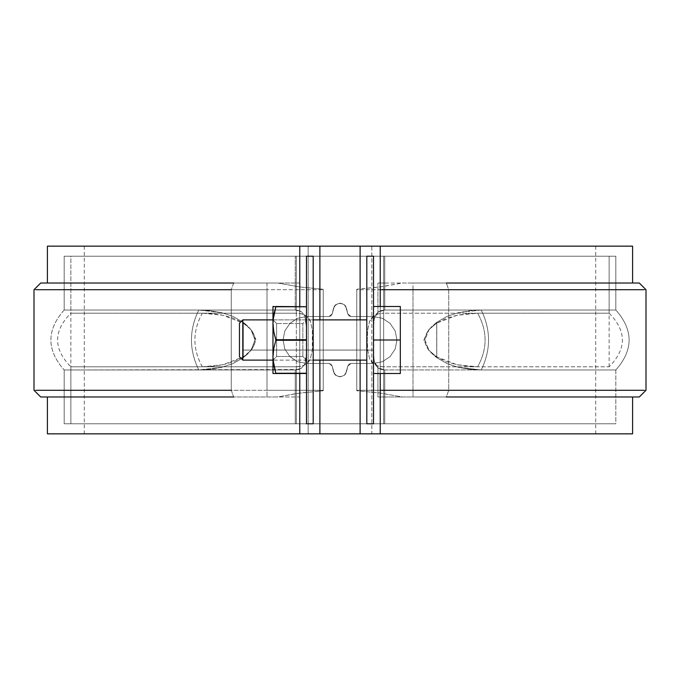 <?xml version="1.0" encoding="UTF-8"?>
<svg xmlns="http://www.w3.org/2000/svg" width="680" height="680" viewBox="0 0 680 680"><rect width="100%" height="100%" fill="white"/><g stroke="black" fill="none" stroke-linecap="round" stroke-linejoin="round"><path stroke-width="0.51" stroke-dasharray="3.4 2.55" d="M366.809 256.207L366.809 423.793L366.809 256.207L383.656 256.207L383.656 313.225L609.135 313.2L609.135 256.207L366.809 256.207L366.809 423.793L373.515 423.793L373.515 256.207L384.744 256.207L384.744 310.046L378.649 311.678L375.139 315.92L373.787 321.598L373.515 328.006L373.515 256.207L614.924 256.207L340 256.207L608.243 256.207L383.656 256.207L383.656 313.225L609.127 313.2L477.658 313.2L456.977 315.274L436.713 323.119L428.417 330.063L423.887 339.975L428.4 349.911L436.713 356.881L456.977 364.726L477.658 366.8L608.702 366.792L383.656 366.775L383.656 423.793L609.135 423.793L71.757 423.793L296.344 423.793L296.344 366.775L70.865 366.8L296.344 366.775L301.121 366.274L305.243 364.726L310.454 358.632L312.35 349.86L312.35 330.14L310.454 321.359L305.26 315.282L301.147 313.735L296.344 313.225L296.344 256.207L70.865 256.207L70.865 423.793L614.924 423.793L65.076 423.793L306.484 423.793L295.256 423.793L295.256 369.954L301.35 368.322L304.861 364.08L306.212 358.402L306.484 351.993L306.484 423.793L306.484 351.993L306.484 423.793L313.191 423.793L313.191 256.207L608.243 256.207L366.809 256.207L373.515 256.207L366.809 256.207L366.809 423.793L383.656 423.793L366.809 423.793L366.809 256.207L383.656 256.207L383.656 423.793L366.809 423.793L366.809 256.207M366.809 340L366.809 316.54L366.809 363.46L366.809 316.54L366.809 363.46L366.809 316.54L373.515 316.54L351.058 316.54L348.967 315.809L347.795 313.922L345.686 306.28L344.19 304.598L340 303.135L335.809 304.598L334.313 306.28L332.205 313.922L331.032 315.809L328.942 316.54L306.484 316.54L297.525 318.317L289.935 323.365L284.835 330.964L283.024 339.975L284.818 349.001L289.926 356.618L297.517 361.683L306.484 363.46L328.942 363.46L331.032 364.191L332.205 366.078L334.313 373.719L335.809 375.402L340 376.865L344.19 375.402L345.686 373.719L347.795 366.078L348.967 364.191L351.058 363.46L373.515 363.46L382.475 361.683L390.065 356.635L395.165 349.036L396.975 340.025L395.182 330.999L390.074 323.382L382.483 318.317L373.515 316.54L373.515 323.408L373.515 316.54L351.058 316.54L348.967 315.809L347.795 313.922L345.686 306.28L344.19 304.598L340 303.135L335.809 304.598L334.313 306.28L332.205 313.922L331.032 315.809L328.942 316.54L306.484 316.54L306.484 323.408L306.484 316.54L297.517 318.317L289.918 323.382L284.818 330.999L283.024 340.025L284.835 349.036L289.935 356.626L297.525 361.683L306.484 363.46L306.484 356.592L306.484 363.46L328.942 363.46L331.032 364.191L332.205 366.078L334.313 373.719L337.781 376.49L342.219 376.49L344.19 375.402L345.686 373.719L347.795 366.078L348.967 364.191L351.058 363.46L373.515 363.46L373.515 356.592L373.515 363.46L382.483 361.683L390.082 356.618L395.182 349.001L396.975 339.975L395.165 330.964L390.065 323.374L382.475 318.317L373.515 316.54L373.515 363.46L373.515 316.54L366.809 316.54L366.809 363.46L366.809 316.54L373.515 316.54L373.515 363.46L373.515 316.54L366.809 316.54L366.809 340M70.89 366.8L202.343 366.8L223.023 364.726L243.287 356.881L251.6 349.911L256.113 339.975L251.583 330.063L243.287 323.119L223.023 315.274L202.343 313.2L71.298 313.208L296.344 313.225L70.873 313.2C53.202 331.067 53.202 348.933 70.865 366.8L70.865 423.793L296.344 423.793L296.344 366.775C303.45 366.784 308.15 364.072 310.454 358.632L312.35 349.86L312.74 339.983L312.35 330.131L310.454 321.359C308.15 315.928 303.442 313.216 296.344 313.225L296.344 256.207L71.757 256.207L340 256.207L65.076 256.207L306.484 256.207L306.484 328.006L306.221 321.64L304.878 315.953L301.376 311.695L295.256 310.046L295.256 256.207L306.484 256.207L306.484 351.993L306.221 321.64L304.878 315.953L301.376 311.695L298.579 310.471L295.256 310.046L295.256 256.207L64.166 256.207L614.924 256.207L384.744 256.207L384.744 310.046L615.833 310.021L481.193 310.021L458.558 312.63L447.279 316.285L436.764 322.311C428.868 328.406 424.932 334.296 424.949 339.983C424.923 345.686 428.859 351.585 436.764 357.688L447.279 363.724L458.567 367.37L481.193 369.979L615.672 369.971L384.744 369.954L384.744 423.793L615.833 423.793L615.833 369.971L384.744 369.954L384.744 423.793L614.924 423.793L65.076 423.793L295.256 423.793L295.256 369.954L64.166 369.979L198.806 369.979L221.442 367.37L232.722 363.715L243.236 357.688C251.132 351.594 255.068 345.703 255.051 340.017C255.076 334.313 251.141 328.414 243.236 322.311L232.722 316.276L221.433 312.63L198.806 310.021L64.328 310.029L295.256 310.046L64.166 310.021L198.806 310.021L210.035 310.675L221.433 312.63L232.722 316.276L243.236 322.311L251.048 329.834L255.051 340.017L251.039 350.175L243.236 357.688L243.236 322.311L243.236 357.688L232.722 363.715L221.442 367.37L210.043 369.325L198.806 369.979C189.006 349.996 189.006 330.004 198.806 310.021C189.006 330.004 189.006 349.996 198.806 369.979L64.337 369.971L295.256 369.954L298.554 369.537L301.35 368.322L304.861 364.08L306.212 358.402L306.484 351.993L304.861 364.08L301.35 368.322L295.256 369.954L295.256 423.793L306.484 423.793L306.484 256.207L306.484 423.793L313.191 423.793L71.757 423.793L340 423.793L65.076 423.793L295.256 423.793L295.256 369.954L64.166 369.979L198.806 369.979L221.442 367.37L232.722 363.715L243.236 357.688C251.132 351.594 255.068 345.703 255.051 340.017C255.076 334.313 251.141 328.414 243.236 322.311L232.722 316.276L221.433 312.63L198.806 310.021L64.328 310.029L295.256 310.046L301.376 311.695L304.878 315.953L306.484 328.006L306.484 423.793L64.166 423.793L614.924 423.793L373.515 423.793L373.515 351.993L373.779 358.36L375.122 364.046L378.624 368.305L384.744 369.954L381.421 369.529L378.624 368.305L375.122 364.046L373.779 358.36L373.787 321.598L375.139 315.92L378.649 311.678L381.446 310.462L384.744 310.046L615.663 310.029L481.193 310.021C490.994 330.004 490.994 349.996 481.193 369.979L615.672 369.971L384.744 369.954L384.744 396.975L377.935 396.975L377.935 367.812L375.453 364.752L374.161 360.885L373.515 351.993L373.515 423.793L384.744 423.793L384.744 396.975L377.935 396.975L377.935 367.812L384.744 369.954L384.744 423.793L615.833 423.793L615.833 369.971L384.744 369.954L380.978 369.401L377.935 367.812L374.161 360.885L373.515 351.993L373.515 328.006L374.17 319.082L375.462 315.24L377.935 312.188L377.935 283.024L384.744 283.024L384.744 310.046L615.833 310.021L481.193 310.021L469.956 310.675L458.558 312.63L447.279 316.285L436.764 322.311L428.961 329.825L424.949 339.983L428.952 350.166L436.764 357.688L447.279 363.724L458.567 367.37L469.965 369.325L481.193 369.979C490.994 349.996 490.994 330.004 481.193 310.021L458.558 312.63L447.279 316.285L436.764 322.311L436.764 357.688L447.279 363.724L458.567 367.37L481.193 369.979L615.833 369.971L481.193 369.979C490.994 349.996 490.994 330.004 481.193 310.021L469.956 310.675L458.558 312.63L447.279 316.285L436.764 322.311L436.764 357.688L447.279 363.724L458.567 367.37L469.965 369.325L481.193 369.979C490.994 349.996 490.994 330.004 481.193 310.021L615.663 310.029L384.744 310.046L377.935 312.188L377.935 283.024L384.744 283.024L384.744 256.207L384.744 310.046L380.978 310.599L377.935 312.188L374.17 319.082L373.515 328.006L373.515 256.207L373.515 423.793L373.515 256.207L373.515 423.793L614.924 423.793L71.757 423.793L296.344 423.793L296.344 256.207L313.191 256.207L313.191 423.793L296.344 423.793L313.191 423.793L313.191 256.207L306.484 256.207L306.484 328.006L306.484 256.207L295.256 256.207L295.256 310.046L295.256 256.207L65.076 256.207L614.924 256.207L340 256.207L608.243 256.207L383.656 256.207L383.656 423.793L383.656 366.775L378.853 366.265L374.74 364.718L369.546 358.64L367.65 349.86L367.26 340.017L367.65 330.14L369.546 321.368L374.756 315.274L378.879 313.726L383.656 313.225C376.55 313.216 371.85 315.928 369.546 321.368L367.65 330.14L367.26 340.017L367.65 349.868L369.546 358.64C371.85 364.072 376.558 366.784 383.656 366.775L477.649 366.8C487.552 348.933 487.552 331.067 477.675 313.2L477.649 313.2C487.56 331.067 487.56 348.933 477.649 366.8L467.406 366.282L456.977 364.726L446.581 361.811L436.713 356.881L436.713 323.127L446.581 318.189L456.977 315.274L467.406 313.718L477.675 313.2L608.974 313.208M71.034 313.208L202.351 313.2C192.44 331.067 192.44 348.933 202.351 366.8L71.034 366.792M609.127 313.2C626.798 331.067 626.798 348.933 609.135 366.8L608.965 366.792M306.484 340L306.484 316.54L306.484 363.46L306.484 316.54L313.191 316.54L313.191 323.408L313.191 316.54L306.484 316.54L306.484 340M313.191 340L313.191 363.46L313.191 316.54L313.191 363.46L313.191 316.54L306.484 316.54L313.191 316.54L313.191 340M615.833 256.207L384.744 256.207L615.833 256.207L615.833 310.021C633.531 330.004 633.539 349.988 615.833 369.971C633.539 349.988 633.531 330.004 615.833 310.021L615.833 256.207M202.326 313.2L212.594 313.718L223.023 315.274L233.418 318.189L243.287 323.119L243.287 356.881L233.418 361.811L223.023 364.726L212.594 366.282L202.326 366.8C192.448 348.933 192.448 331.067 202.326 313.2M243.304 323.136L251.583 330.063L256.113 339.975L251.6 349.911L243.304 356.864L243.304 323.127M436.696 323.136L428.417 330.063L423.887 339.975L428.4 349.911L436.696 356.864L436.696 323.127M346.536 308.363L344.19 304.598L340 303.135L335.809 304.598L333.464 308.363L335.809 304.598L340 303.135L344.19 304.598L346.536 308.363L347.795 313.922L346.536 308.363L344.19 304.598L342.219 303.51L337.781 303.51L334.313 306.28L332.205 313.922L328.942 316.54L306.484 316.54L297.517 318.317L289.918 323.382L284.818 330.999L283.024 340.025L284.835 349.036L289.935 356.626L297.525 361.683L306.484 363.46L328.942 363.46L332.205 366.078L333.464 371.637L335.809 375.402L340 376.865L344.19 375.402L346.536 371.637L347.795 366.078L351.058 363.46L373.515 363.46L382.483 361.683L390.082 356.618L395.182 349.001L396.975 339.975L395.165 330.964L390.065 323.374L382.475 318.317L373.515 316.54L351.058 316.54L347.795 313.922L351.058 316.54L373.515 316.54L382.483 318.317L390.074 323.382L395.182 330.999L396.975 340.025L395.165 349.036L390.065 356.635L382.475 361.683L373.515 363.46L351.058 363.46L347.795 366.078L346.536 371.637L344.19 375.402L340 376.865L335.809 375.402L333.464 371.637L332.205 366.078L328.942 363.46L306.484 363.46L297.517 361.683L289.926 356.618L284.818 349.001L283.024 339.975L284.835 330.964L289.935 323.365L297.525 318.317L306.484 316.54L328.942 316.54L332.205 313.922L333.464 308.363L332.205 313.922L331.032 315.809L328.942 316.54L306.484 316.54L297.525 318.317L289.935 323.365L284.835 330.964L283.024 339.975L284.818 349.001L289.918 356.618L297.517 361.683L306.484 363.46L328.942 363.46L331.032 364.191L332.205 366.078L334.313 373.719L335.809 375.402L340 376.865L344.19 375.402L345.686 373.719L347.795 366.078L348.967 364.191L351.058 363.46L373.515 363.46L382.475 361.683L390.065 356.635L395.165 349.036L396.975 340.025L395.182 330.999L390.082 323.382L382.483 318.317L373.515 316.54L351.058 316.54L348.967 315.809L347.795 313.922L346.536 308.363L344.19 304.598L340 303.135L335.809 304.598L333.464 308.363L332.205 313.922L328.942 316.54L306.484 316.54L297.525 318.317L289.935 323.365L284.835 330.964L283.024 339.975L284.818 349.001L289.918 356.618L297.517 361.683L306.484 363.46L328.942 363.46L332.205 366.078L328.942 363.46L306.484 363.46L297.525 361.683L289.935 356.635L284.835 349.036L283.024 340.025L284.818 330.999L289.926 323.382L297.517 318.317L306.484 316.54L328.942 316.54L332.205 313.922L333.464 308.363L335.809 304.598L340 303.135L344.19 304.598L346.536 308.363L347.795 313.922L345.686 306.28L344.19 304.598L340 303.135L335.809 304.598L334.313 306.28L332.205 313.922L331.032 315.809L328.942 316.54L306.484 316.54L297.517 318.317L289.926 323.382L284.818 330.999L283.024 340.025L284.835 349.036L289.935 356.635L297.525 361.683L306.484 363.46L328.942 363.46L331.032 364.191L332.205 366.078L333.464 371.637L335.809 375.402L340 376.865L344.19 375.402L346.536 371.637L347.795 366.078L351.058 363.46L373.515 363.46L382.475 361.683L390.065 356.635L395.165 349.036L396.975 340.025L395.182 330.999L390.082 323.382L382.483 318.317L373.515 316.54L351.058 316.54L347.795 313.922L351.058 316.54L373.515 316.54L382.475 318.317L390.065 323.365L395.165 330.964L396.975 339.975L395.182 349.001L390.074 356.618L382.483 361.683L373.515 363.46L351.058 363.46L347.795 366.078L346.536 371.637L344.19 375.402L340 376.865L335.809 375.402L333.464 371.637L332.205 366.078L334.313 373.719L335.809 375.402L340 376.865L344.19 375.402L345.686 373.719L347.795 366.078L348.967 364.191L351.058 363.46L373.515 363.46L382.483 361.683L390.074 356.618L395.182 349.001L396.975 339.975L395.165 330.964L390.065 323.365L382.475 318.317L373.515 316.54L351.058 316.54L348.967 315.809L347.795 313.922L346.536 308.363M380.222 306.484L380.222 373.515L380.222 306.484M360.111 360.111L360.111 319.889L360.111 360.111M299.778 373.515L299.778 306.484L299.778 373.515M319.889 319.889L319.889 360.111L319.889 319.889M64.166 310.029L64.166 256.207L64.166 310.029C46.47 330.004 46.461 349.988 64.166 369.971C46.461 349.988 46.47 330.004 64.166 310.021M436.764 322.311C428.868 328.406 424.932 334.296 424.949 339.983C424.923 345.686 428.859 351.585 436.764 357.688L436.764 322.311L428.961 329.825L424.949 339.983L428.952 350.166L436.764 357.688L436.764 322.311M631.899 433.849L48.102 433.849M631.899 246.151L84.278 246.151L319.889 246.151L308.15 246.151L308.15 433.849L595.722 433.849L371.85 433.849L371.85 246.151L360.111 246.151L595.722 246.151L371.85 246.151L371.85 433.849L360.111 433.849L360.111 246.151L360.111 433.849M41.089 283.024L299.778 283.024L299.778 246.151L48.102 246.151L631.899 246.151L380.222 246.151L380.222 433.849L48.102 433.849L299.778 433.849L299.778 396.975L49.291 396.975L277.729 396.975L300.365 392.972L323.238 390.753L323.238 289.247L300.365 287.028L277.729 283.024L47.404 283.024M380.222 246.151L380.222 283.024L630.708 283.024L402.271 283.024L379.635 287.028L356.762 289.247L356.762 390.753L379.635 392.972L402.271 396.975L632.596 396.975M632.596 283.024L380.222 283.024L380.222 396.975L632.383 396.975L380.222 396.975L380.222 433.849M47.404 396.975L299.778 396.975L299.778 246.151M299.778 433.849L299.778 283.024L47.617 283.024L277.729 283.024L267.002 283.024L267.002 289.723L34 289.723L267.002 289.723L267.002 390.277L267.002 283.024L233.656 283.024L231.276 289.723L233.656 283.024L40.706 283.024M48.102 246.151L360.111 246.151M277.729 283.024L300.365 287.028L323.238 289.247L323.238 289.723L267.002 289.723L323.238 289.723L323.238 390.753L323.238 289.247L323.238 390.277L231.276 390.277L231.276 289.723L231.276 390.277L34 390.277L231.276 390.277L233.656 396.975L277.729 396.975L40.706 396.975M41.089 396.975L233.656 396.975L231.276 390.277L267.002 390.277L267.002 396.975L267.002 390.277L323.238 390.277L323.238 390.753L297.109 393.431L277.729 396.975M402.271 396.975L412.998 396.975L402.271 396.975L379.635 392.972L356.762 390.753L356.762 289.247L356.762 390.753L356.762 289.723L448.723 289.723L412.998 289.723L412.998 283.024L638.911 283.024M639.293 396.975L412.998 396.975L446.344 396.975L448.723 390.277L646 390.277L356.762 390.277L412.998 390.277L412.998 283.024L639.293 283.024M638.911 396.975L446.344 396.975L448.723 390.277L448.723 289.723L446.344 283.024L448.723 289.723L448.723 390.277L412.998 390.277L412.998 289.723L356.762 289.723L356.762 289.247L382.891 286.569L402.271 283.024L412.998 283.024L402.271 283.024M646 289.723L448.723 289.723L646 289.723M412.998 390.277L412.998 396.975L412.998 390.277M198.806 310.021C189.006 330.004 189.006 349.996 198.806 369.979L64.337 369.971L298.554 369.537L301.35 368.322L304.861 364.08L306.212 358.402L306.221 321.64L304.878 315.953L301.376 311.695L298.579 310.471L295.256 310.046L64.328 310.029L198.806 310.021L210.035 310.675L221.433 312.63L232.722 316.276L243.236 322.311L243.236 357.688L232.722 363.715L221.442 367.37L210.043 369.325L198.806 369.979C189.006 349.996 189.006 330.004 198.806 310.021M243.236 357.688L243.236 322.311L251.048 329.834L255.051 340.017L251.039 350.175L243.236 357.688M609.135 366.8L609.135 256.207L71.757 256.207L313.191 256.207L313.191 423.793L313.191 256.207L313.191 423.793L296.344 423.793L296.344 256.207L71.757 256.207L340 256.207L65.076 256.207L313.191 256.207L70.865 256.207L70.865 313.2M319.889 433.849L319.889 246.151L319.889 433.849L308.15 433.849L308.15 246.151L319.889 246.151M373.515 340L373.515 306.484L373.515 373.515L373.515 306.484L400.325 306.484L400.325 373.515L373.515 373.515L373.515 340L373.515 373.515L400.325 373.515L400.325 340L373.515 340L400.325 340L400.325 373.515L373.515 373.515L373.515 306.484L373.515 373.515L400.325 373.515L400.325 306.484L400.325 373.515L373.515 373.515L373.515 340L400.325 340L373.515 340L373.515 306.484L400.325 306.484L400.325 373.515L373.515 373.515L373.515 340L400.325 340L400.325 306.484L400.325 340L373.515 340L373.515 306.484L400.325 306.484L373.515 306.484L373.515 340M242.802 360L242.802 350.055L373.515 350.055L373.515 319.889L373.515 350.055L242.802 350.055L242.802 320L242.802 360L242.802 350.055L373.515 350.055L373.515 319.889L373.515 350.055L242.802 350.055L242.802 320M239.453 356.618L239.453 323.816M242.802 360.111L242.802 319.889L242.802 360.111L242.802 319.889L239.453 323.238L239.453 356.762L239.453 323.238L239.453 356.762L242.802 360.111L366.809 360.111M373.515 306.484L400.325 306.484L373.515 306.484M313.191 360.111L273.096 360.111L272.969 323.238L273.751 314.916L272.969 323.238L272.969 373.515L272.969 323.238L273.751 331.576L272.969 323.238L272.969 306.484L272.969 316.302L272.969 306.484L275.868 306.484L273.743 314.942L272.969 323.238L272.969 316.302L272.969 323.238L273.743 314.942L272.969 323.238L272.969 306.484L272.969 323.238L273.751 331.576L275.868 339.728L273.743 348.457L272.969 356.762L272.969 323.238L273.751 331.576L275.868 339.728L273.76 331.602L272.969 323.238L272.969 356.762L273.76 365.118L275.868 373.243L273.751 373.515L306.484 373.515L306.484 306.484L306.484 373.515L275.868 373.515L306.484 373.243L275.868 373.243L273.751 365.083L272.969 356.762L273.751 348.423L275.868 339.728L306.484 339.728L306.484 306.756L273.751 306.484L275.868 306.484L273.751 314.916L275.868 306.756L306.484 306.756L306.484 339.728L275.868 339.728L275.868 340.272L306.484 340.272L306.484 373.243L306.484 340.272L275.868 340.272L306.484 340.272L306.484 306.484L275.868 306.484L306.484 306.484L306.484 373.515L306.484 340.272L306.484 373.515L306.484 340.272L275.868 340.272L275.868 339.728L306.484 339.728L306.484 306.756L275.868 306.756L306.484 306.756L306.484 339.728L275.868 339.728L273.76 331.602L275.868 340.272L306.484 340.272L275.868 340.272L273.743 348.457L272.969 356.762L272.969 319.889L276.599 323.519L276.599 356.481L276.599 323.519L276.599 356.481L276.599 323.519L302.855 323.519L302.855 356.481L302.855 323.519L302.855 356.481L302.855 323.519L302.855 356.481L302.855 323.519L302.855 356.481L302.855 323.519L306.484 319.889L306.484 360.111L306.484 319.889L306.484 360.111L306.484 319.889L302.855 323.519L276.599 323.519L272.969 319.889M275.868 306.484L306.484 306.484L275.868 306.756M272.969 329.945L272.969 360L272.969 329.945M272.969 306.484L273.751 306.484L272.969 306.484L272.969 323.238L273.751 331.576L275.868 339.728L273.743 348.457L272.969 356.762L272.969 373.515L306.484 373.243L272.969 373.515L272.969 356.762L273.751 348.423L275.868 340.272L273.743 348.457L272.969 356.762L273.76 365.118L275.868 373.243L273.751 365.083M272.969 356.762L273.76 365.118L272.969 356.762M275.868 373.243L306.484 373.243L275.868 373.243M275.868 339.728L306.484 339.728L275.868 339.728M64.166 423.793L64.166 369.979L64.166 423.793M306.484 363.46L313.191 363.46L306.484 363.46M373.515 363.46L366.809 363.46L373.515 363.46M84.278 246.151L84.278 433.849M595.722 246.151L595.722 433.849M273.096 360.111L276.599 356.481L302.855 356.481L306.484 360.111L302.855 356.481L276.599 356.481L272.969 360.111M242.802 319.889L366.809 319.889M313.191 319.889L273.096 319.889"/><path stroke-width="1.02" d="M366.809 423.793L366.809 256.207L373.515 256.207L373.515 423.793L366.809 423.793L373.515 423.793L373.515 256.207L366.809 256.207L366.809 423.793M306.484 423.793L306.484 256.207L313.191 256.207L313.191 423.793L306.484 423.793L313.191 423.793L313.191 256.207L306.484 256.207L306.484 423.793M48.102 246.151L299.778 246.151L299.778 306.484L299.778 246.151L360.111 246.151L360.111 319.889L360.111 246.151L380.222 246.151L380.222 306.484L380.222 246.151L631.899 246.151M632.596 396.975L632.596 433.849L380.222 433.849L380.222 373.515L380.222 433.849L360.111 433.849L360.111 360.111L360.111 433.849L631.899 433.849M47.404 396.975L47.404 433.849L299.778 433.849L299.778 373.515L299.778 433.849L319.889 433.849L48.102 433.849M319.889 246.151L319.889 319.889L319.889 246.151L47.404 246.151L47.404 283.024M319.889 433.849L319.889 360.111L319.889 433.849L360.111 433.849M632.596 283.024L632.596 246.151L360.111 246.151M231.276 390.277L35.879 390.277L231.276 390.277M231.276 289.723L35.879 289.723L231.276 289.723M233.656 396.975L41.089 396.975M233.656 283.024L41.089 283.024M638.911 283.024L446.344 283.024M638.911 396.975L446.344 396.975M380.222 390.277L644.121 390.277L380.222 390.277M380.222 289.723L644.121 289.723L380.222 289.723M373.515 340L400.325 340L400.325 306.484L373.515 306.484L400.325 306.484L400.325 340L373.515 340M373.515 373.515L400.325 373.515L400.325 340L400.325 373.515L373.515 373.515M242.802 320L242.802 360M239.453 323.382L239.453 356.184M242.802 329.945L242.802 360.111L239.453 356.762L239.453 323.238L242.802 319.889L242.802 329.945M273.096 319.889L275.868 306.756L272.969 306.484L273.751 306.484L272.969 306.484L272.969 356.762L273.751 348.423L275.868 340.272L273.76 331.602L272.969 323.238L272.969 373.515L275.868 373.515L273.096 360.111M275.868 306.756L273.743 314.925L275.868 306.756L273.751 314.916L272.969 323.238L273.743 314.942L275.868 306.756L306.484 306.756L275.868 306.484M272.969 306.484L273.751 306.484L272.969 306.484L272.969 323.238L273.76 331.602L275.868 339.728L306.484 339.728L275.868 339.728L275.868 340.272L306.484 340.272L275.868 340.272L273.751 348.423L272.969 356.762L272.969 373.515M273.76 365.118L275.868 373.243L273.751 365.083L272.969 356.762L273.751 365.083L275.868 373.243L306.484 373.243L275.868 373.515L306.484 373.515L273.751 373.515M40.706 396.975L34 390.277L34 289.723L40.706 283.024M639.293 396.975L646 390.277L646 289.723L639.293 283.024M366.809 360.111L313.191 360.111M272.969 360.111L242.802 360.111M366.809 319.889L313.191 319.889M272.969 319.889L242.802 319.889"/></g></svg>
